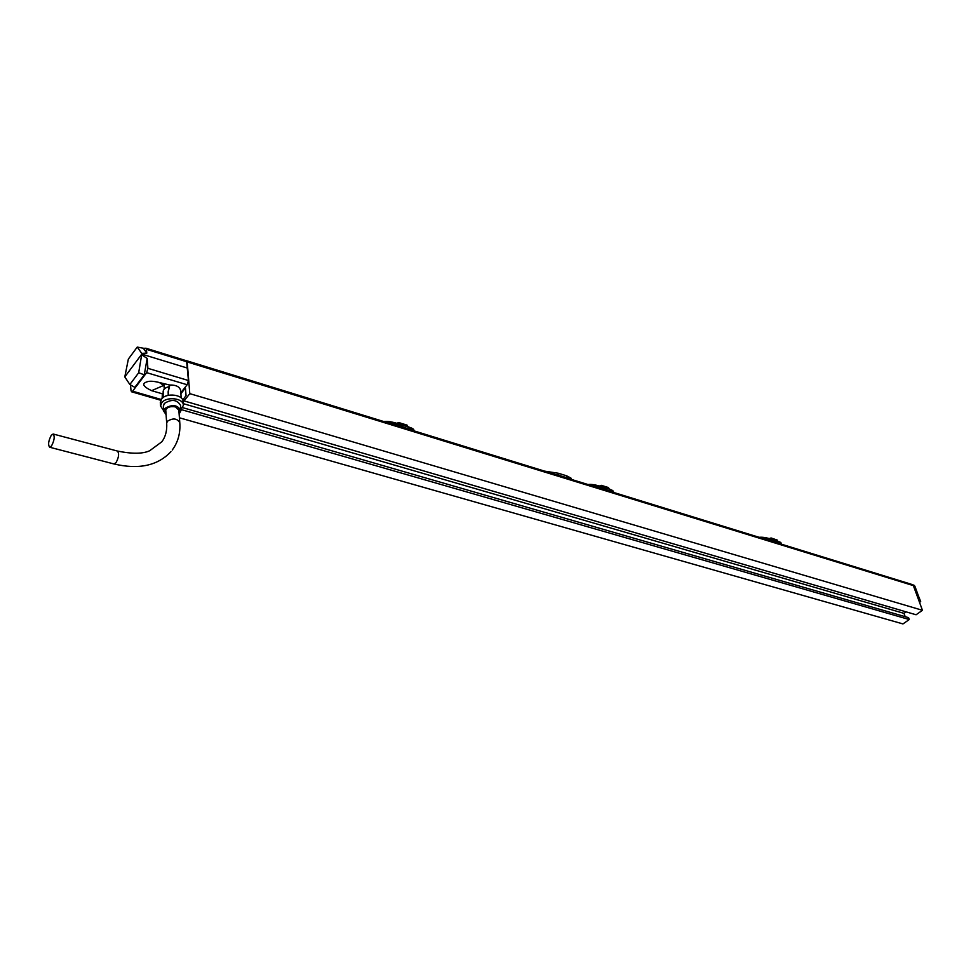<?xml version="1.0" encoding="UTF-8"?>
<svg xmlns="http://www.w3.org/2000/svg" width="971" height="971" viewBox="0 0 971 971"><rect width="100%" height="100%" fill="white"/><g stroke="black" fill="none" stroke-linecap="round" stroke-linejoin="round"><path stroke-width="1.46" d="M571.179 479.346L551.079 473.144M544.537 471.129L558.386 473.265L566.639 475.814L570.997 478.108L571.336 479.395M186.165 360.593L911.211 584.214L913.359 585.61L922.45 610.298L916.078 614.764L184.041 400.902L189.794 393.656L187.197 361.952L185.619 360.447M612.944 492.224L594.968 486.677M613.636 492.431L601.68 488.049L592.164 485.816M588.487 484.675C594.07 484.808 598.306 485.476 601.17 486.653L601.255 485.33L599.799 486.119M609.485 489.214L613.369 491.375L613.599 492.333M780.939 544.039L765.743 539.354M781.327 544.161L771.739 540.544L763.17 538.553M759.625 537.461C764.917 537.631 768.777 538.225 771.192 539.245L771.12 537.983L769.687 538.687M759.188 537.327L771.023 539.075C766.034 537.546 762.077 536.963 759.14 537.315M780.963 542.753L778.05 541.357L780.55 542.34M778.22 541.417L780.987 542.85L781.327 543.942M771.508 540.908L771.362 539.293L778.05 541.357L778.196 542.971M777.468 540.556L771.253 538.068M769.481 538.638L771.12 537.983L777.419 540.143L771.302 538.177L770.052 538.796M770.707 538.08L769.335 538.589M412.736 430.469L391.131 423.805M413.864 430.821L398.741 425.383L388.072 422.87M407.65 426.184L408.281 426.973L407.577 426.403M408.281 426.973L413.901 430.347M413.84 430.019C414.034 429.182 412.165 428.126 408.233 426.827L413.027 428.951M383.909 421.584L398.134 423.72L398.62 422.506L397.127 423.405M384.261 421.693C390.172 421.766 394.845 422.506 398.292 423.89L398.11 423.696C391.592 421.693 386.822 420.977 383.824 421.56M407.468 425.978L398.765 422.725L397.442 423.502M407.395 425.953L407.128 425.152L398.729 422.603M398.511 425.82L398.523 423.951L408.038 426.9L408.038 428.757M184.041 400.902L183.859 398.474L186.056 395.695L185.437 387.963L180.909 393.716M182.779 407.674L908.577 617.653L909.257 619.534L902.957 623.928L179.417 417.785M183.216 403.633L903.989 613.356L906.149 611.864L903.989 613.356L905.19 616.67M909.257 619.534L181.249 409.592M922.45 610.298L189.794 393.656M912.218 584.554L913.626 585.719L919.136 601.304M915.058 586.666L920.508 601.559M180.849 392.745L187.148 384.747L188.447 380.523L186.566 360.799L145.796 348.164M146.827 353.116L141.742 353.371L137.239 347.072L143.295 348.237L146.827 353.116L146.22 348.358L143.295 348.237M187.706 368.167L141.778 354.124L141.742 353.371M124.798 376.918L129.859 384.516L138.683 372.755L141.778 354.124L124.798 376.918L128.354 359.088L137.239 347.072M130.515 384.892L131.024 390.658L131.619 391.811L132.614 391.192L146.645 372.646L147.895 368.325L147.167 358.42L144.278 374.818L134.799 387.356L129.859 384.516M138.683 372.755L144.278 374.818M147.167 358.42L141.839 354.925M164.063 385.985L163.638 385.451L151.61 390.67L162.958 393.983L162.278 394.444L162.958 393.983M181.128 397.867L180.764 390.997C179.999 386.846 176.285 384.856 169.622 385.014L158.091 382.222C152.799 381.008 149 380.923 146.694 381.955C141.535 383.703 143.174 386.616 151.61 390.67M163.164 391.75L163.164 391.362C163.553 389.007 165.543 387.441 169.148 386.689M169.646 385.147L168.371 390.694M163.638 385.451L159.62 382.683M162.157 398.389L162.315 394.906L162.982 394.602L162.703 397.892M162.375 394.76L162.096 398.45M169.67 385.718L168.214 391.932L168.553 395.282M183.301 404.81L183.058 401.727C183.555 394.542 166.126 392.381 161.502 399.117L160.361 402.904M180.934 409.871L183.349 405.368C183.847 398.195 166.393 396.059 161.756 402.783L160.567 405.987L160.312 402.322M163.686 410.782L160.567 405.987M163.371 406.376L164.245 403.511C171.636 398.899 177.086 399.554 180.594 405.477L180.958 410.175M166.09 414.714L163.698 411.085L164.609 408.657C172.013 404.045 177.475 404.701 180.982 410.599L179.125 414.022M165.956 412.809L165.337 411.049C166.417 407.407 169.804 406.024 175.508 406.898L179.356 410.66L178.98 412.117M168.396 390.694L168.117 391.956M169.233 385.523L168.153 392.49M613.332 491.192L609.412 489.081L612.774 490.549M588.086 484.553L600.988 486.471C595.332 484.723 590.999 484.08 588.025 484.541M608.623 488.097L601.425 485.524L600.139 486.216M608.671 488.279L601.389 485.415M601.45 488.437L601.365 486.702L609.278 489.153L609.363 490.877M600.758 485.488L599.726 485.913L601.255 485.33L608.344 487.515L609.315 489.056M51.499 445.992L49.667 447.243C47.87 444.852 48.404 440.87 51.281 435.275L53.15 434.001C54.934 436.404 54.388 440.397 51.499 445.992M566.639 475.814L567.149 477.829M186.748 360.872L912.558 584.7L914.148 585.343L914.888 586.193L913.626 585.719M558.895 475.292L558.386 473.265M187.197 361.952L913.359 585.61M919.173 601.292L920.472 601.595L919.501 602.287M920.52 601.462L919.258 601M914.245 585.392L912.849 584.821M146.621 349.39L187.051 361.843M146.22 348.358L186.566 360.799M147.895 368.325L188.447 380.523M146.645 372.646L187.148 384.747M132.614 391.192L161.235 399.494M168.214 391.932L168.201 395.355M53.247 434.037L117.394 451.042C132.105 454.027 142.871 453.918 149.68 450.738L161.866 441.769C165.568 436.732 167.17 430.517 166.684 423.125L167.364 421.293C172.996 417.821 177.135 418.307 179.793 422.737C180.533 433.127 178.009 442.242 172.231 450.071M117.394 451.042C119.36 453.445 118.887 457.353 115.95 462.779L113.91 463.944M569.079 478.436L556.456 474.54M407.65 426.16L407.128 425.152L398.62 422.506L396.896 423.344M914.184 585.355L920.69 601.522L919.549 602.421M131.619 391.811L160.798 400.258M163.698 411.085L163.346 405.939M163.164 391.362L163.128 397.564M164.269 389.019L163.917 383.958M166.684 423.125L165.725 409.592M170.932 451.673C157.751 465.692 138.78 469.794 114.02 463.968L49.667 447.243M179.769 422.409L178.737 408.912"/></g></svg>
